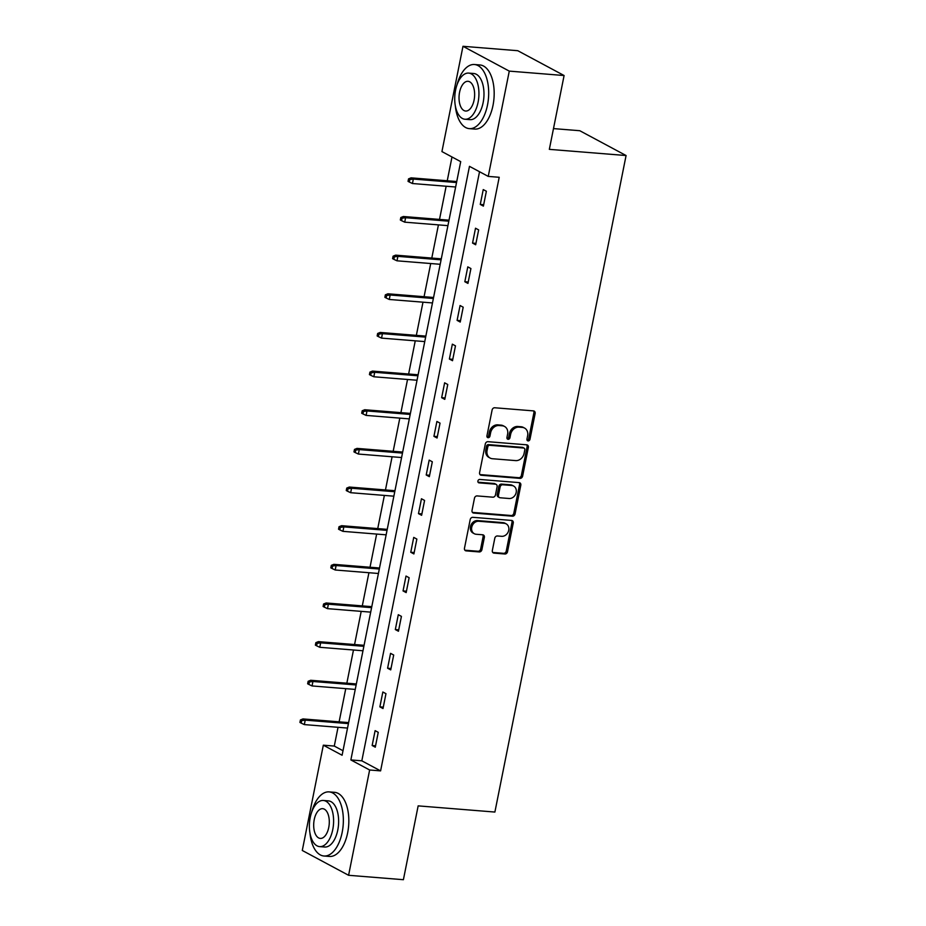<?xml version="1.0" encoding="UTF-8"?>
<svg xmlns="http://www.w3.org/2000/svg" width="926" height="926" viewBox="0 0 926 926"><rect width="100%" height="100%" fill="white"/><g stroke="black" fill="none" stroke-linecap="round" stroke-linejoin="round"><path stroke-width="1.39" d="M528.133 440.915A1.771 1.47 118.2 0 0 529.973 439.329L535.135 413.494A2.523 2.107 118.2 0 0 533.469 410.889L494.727 407.764A2.523 2.107 118.2 0 0 492.1 410.033L486.937 435.868A1.771 1.47 118.2 0 0 489.947 436.111L490.618 432.766A8.079 6.737 118.2 0 1 499.056 425.532L502.286 425.798A8.079 6.737 118.2 0 1 504.543 426.458A8.079 6.737 118.2 0 1 507.61 434.132L506.95 437.477A1.771 1.47 118.2 0 0 509.96 437.72L510.631 434.375A8.079 6.737 118.2 0 1 519.069 427.152L522.299 427.407A8.079 6.737 118.2 0 1 524.556 428.067A8.079 6.737 118.2 0 1 527.623 435.741L526.963 439.086A1.771 1.47 118.2 0 0 528.133 440.915M527.114 440.244A1.771 1.47 118.2 0 0 528.723 438.658L533.885 412.822A2.523 2.107 118.2 0 0 533.48 410.889M487.076 437.014A1.771 1.47 118.2 0 0 488.696 435.44L489.356 432.095L490.618 432.766M507.101 438.623A1.771 1.47 118.2 0 0 508.71 437.049L509.381 433.704L510.631 434.375M492.343 550.519A2.523 2.107 118.2 0 0 494.009 553.123L504.878 554.003A2.523 2.107 118.2 0 0 507.517 551.734L513.247 523.04A2.523 2.107 118.2 0 0 511.58 520.435L472.839 517.321A2.523 2.107 118.2 0 0 470.2 519.579L464.47 548.273A2.523 2.107 118.2 0 0 466.137 550.877L479.263 551.931A2.523 2.107 118.2 0 0 481.902 549.674L484.356 537.393A2.523 2.107 118.2 0 0 482.689 534.788L476.184 534.267A6.76 5.637 118.2 0 1 474.286 533.712A6.76 5.637 118.2 0 1 472.04 526.176A6.76 5.637 118.2 0 1 478.777 521.257L504.276 523.306A6.76 5.637 118.2 0 1 506.175 523.861A6.76 5.637 118.2 0 1 508.42 531.397A6.76 5.637 118.2 0 1 501.684 536.316L497.436 535.98A2.523 2.107 118.2 0 0 494.797 538.237L492.343 550.519M462.977 46.3L517.784 50.71L564.096 75.527L549.338 149.352L626.08 155.533L494.889 812.056L418.158 805.875L403.4 879.7L348.593 875.29L302.281 850.473L323.324 745.187L342.099 755.246L460.708 161.645L441.933 151.586L462.977 46.3L509.277 71.117L488.245 176.403L469.47 166.344L350.861 759.933L369.636 769.992L348.593 875.29M564.096 75.527L509.277 71.117M479.529 171.738L361.823 760.825L380.598 770.883L499.207 177.283L488.245 176.403M380.598 770.883L369.636 769.992M519.984 478.372A2.523 2.107 118.2 0 0 522.623 476.114L528.352 447.42A2.523 2.107 118.2 0 0 526.697 444.816L487.956 441.69A2.523 2.107 118.2 0 0 485.317 443.948L479.587 472.642A2.523 2.107 118.2 0 0 481.254 475.246L519.984 478.372L518.734 477.7A2.523 2.107 118.2 0 0 521.373 475.443L527.102 446.749A2.523 2.107 118.2 0 0 526.697 444.816M520.806 485.236L515.064 513.93A2.523 2.107 118.2 0 1 512.425 516.187L473.695 513.062A2.523 2.107 118.2 0 1 472.029 510.457L474.482 498.176A2.523 2.107 118.2 0 1 477.121 495.919L492.829 497.181A2.523 2.107 118.2 0 0 495.468 494.924L497.1 486.775A2.523 2.107 118.2 0 0 495.433 484.171L479.078 482.863A1.771 1.47 118.2 0 1 479.749 479.448L519.139 482.62A2.523 2.107 118.2 0 1 520.806 485.236L519.555 484.564L513.814 513.259L515.064 513.93M626.08 155.533L579.769 130.716L553.482 128.598M483.245 189.575L480.27 204.438L483.395 206.116L486.37 191.254L483.245 189.575M475.513 228.224L472.549 243.087L475.675 244.765L478.649 229.903L475.513 228.224M467.792 266.873L464.829 281.736L467.954 283.414L470.917 268.552L467.792 266.873M460.072 305.522L457.097 320.384L460.234 322.063L463.197 307.2L460.072 305.522M452.351 344.171L449.376 359.033L452.513 360.712L455.476 345.849L452.351 344.171M444.63 382.82L441.656 397.682L444.781 399.361L447.756 384.498L444.63 382.82M436.898 421.469L433.935 436.331L437.06 438.01L440.035 423.136L436.898 421.469M429.178 460.106L426.215 474.98L429.34 476.659L432.315 461.785L429.178 460.106M421.457 498.755L418.483 513.629L421.619 515.296L424.583 500.434L421.457 498.755M413.737 537.404L410.762 552.266L413.899 553.945L416.862 539.082L413.737 537.404M406.016 576.053L403.041 590.915L406.167 592.594L409.142 577.731L406.016 576.053M398.296 614.702L395.321 629.564L398.446 631.243L401.421 616.38L398.296 614.702M390.564 653.351L387.6 668.213L390.726 669.892L393.7 655.029L390.564 653.351M382.843 692L379.88 706.862L383.005 708.54L385.968 693.678L382.843 692M375.123 730.649L372.148 745.511L375.285 747.189L378.248 732.327L375.123 730.649M451.992 156.98L447.246 180.767M446.147 186.23L439.514 219.416M438.426 224.879L431.794 258.065M430.706 263.528L424.073 296.714M422.985 302.177L416.353 335.362M415.253 340.826L408.632 374.011M407.533 379.475L400.912 412.649M399.812 418.124L393.18 451.298M392.092 456.773L385.459 489.947M384.371 495.422L377.739 528.596M376.65 534.07L370.018 567.244M368.918 572.719L362.298 605.893M361.198 611.357L354.565 644.542M353.477 650.006L346.845 683.191M345.757 688.655L339.124 721.84M338.036 727.304L334.286 746.067L343.002 750.731M334.286 746.067L323.324 745.187M361.823 760.825L350.861 759.933M480.27 204.438L483.673 204.715M472.549 243.087L475.952 243.364M464.829 281.736L468.232 282.013M457.097 320.384L460.511 320.662M449.376 359.033L452.791 359.311M441.656 397.682L445.07 397.96M433.935 436.331L437.338 436.597M426.215 474.98L429.618 475.246M418.483 513.629L421.897 513.895M410.762 552.266L414.177 552.544M403.041 590.915L406.456 591.193M395.321 629.564L398.724 629.842M387.6 668.213L391.004 668.491M379.88 706.862L383.283 707.14M372.148 745.511L375.562 745.789M524.556 428.067L523.306 427.395A8.079 6.737 118.2 0 0 521.049 426.736L522.299 427.407M509.381 433.704A8.079 6.737 118.2 0 1 517.819 426.481L521.049 426.736M504.543 426.458L503.293 425.786A8.079 6.737 118.2 0 0 501.035 425.127L502.286 425.798M489.356 432.095A8.079 6.737 118.2 0 1 497.806 424.86L501.035 425.127M479.981 474.575A2.523 2.107 118.2 0 0 479.992 474.575L518.734 477.7M524.81 449.851A1.771 1.47 118.2 0 0 523.641 448.022L489.646 445.29A1.771 1.47 118.2 0 0 487.794 446.864L487.088 450.395A8.079 6.737 118.2 0 0 490.155 458.069A8.079 6.737 118.2 0 0 492.424 458.729L515.666 460.604A8.079 6.737 118.2 0 0 524.104 453.37L524.81 449.851M524.139 448.172L522.889 447.501A1.771 1.47 118.2 0 0 522.391 447.351L523.641 448.022M490.155 458.069L488.905 457.398A8.079 6.737 118.2 0 1 485.837 449.723L486.544 446.193A1.771 1.47 118.2 0 1 488.384 444.619L522.391 447.351M473.695 513.062L472.445 512.391A2.523 2.107 118.2 0 0 472.445 512.391L511.175 515.516A2.523 2.107 118.2 0 0 513.814 513.259M496.139 484.379L494.878 483.708A2.523 2.107 118.2 0 0 494.171 483.499L478.071 482.203M509.126 498.501A6.76 5.637 118.2 0 0 515.875 493.581A6.76 5.637 118.2 0 0 513.617 486.034A6.76 5.637 118.2 0 0 511.731 485.49L502.749 484.761A2.523 2.107 118.2 0 0 500.109 487.018L498.477 495.167A2.523 2.107 118.2 0 0 500.144 497.771L509.126 498.501M513.617 486.034L512.367 485.363A6.76 5.637 118.2 0 0 510.481 484.819L511.731 485.49M499.438 497.563L498.188 496.903A2.523 2.107 118.2 0 1 497.227 494.496L498.859 486.347A2.523 2.107 118.2 0 1 501.498 484.09L510.481 484.819M519.555 484.564A2.523 2.107 118.2 0 0 519.15 482.631M506.175 523.861L504.925 523.19A6.76 5.637 118.2 0 0 503.026 522.634L504.276 523.306M474.286 533.712L473.036 533.04A6.76 5.637 118.2 0 1 470.79 525.505A6.76 5.637 118.2 0 1 477.527 520.586L503.026 522.634M464.875 550.206A2.523 2.107 118.2 0 0 464.887 550.206L478.013 551.259A2.523 2.107 118.2 0 0 480.652 549.002L483.106 536.721A2.523 2.107 118.2 0 0 482.701 534.788M494.009 553.123L492.759 552.452A2.523 2.107 118.2 0 0 492.759 552.452L503.628 553.331A2.523 2.107 118.2 0 0 506.256 551.063L511.997 522.368A2.523 2.107 118.2 0 0 511.592 520.435M408.528 178.88L408.042 181.357L409.292 182.028L409.79 179.551L408.528 178.88L411.086 177.85L413.332 179.065L412.44 183.522L455.638 187.006M409.79 179.551L413.332 179.065L456.53 182.538M411.086 177.85L456.738 181.531M412.44 183.522L409.292 182.028M455.314 105.749A32.155 16.68 -85.4 0 0 469.297 128.633A32.155 16.68 -85.4 0 0 487.516 104.962A32.155 16.68 -85.4 0 0 474.459 64.519A32.155 16.68 -85.4 0 0 456.993 84.879M469.297 128.633L474.772 129.073A32.155 16.68 -85.4 0 0 493.002 105.402A32.155 16.68 -85.4 0 0 479.934 64.959L474.459 64.519M468.695 73.096L473.73 73.501A23.15 12.003 94.6 0 1 483.14 102.612A23.15 12.003 94.6 0 1 470.014 119.651L464.979 119.246A23.15 12.003 -85.4 0 0 478.094 102.207A23.15 12.003 -85.4 0 0 468.695 73.096A23.15 12.003 -85.4 0 0 455.569 90.135A23.15 12.003 -85.4 0 0 464.979 119.246M459.574 92.276A14.92 7.744 -85.4 0 0 465.639 111.039A14.92 7.744 -85.4 0 0 474.089 100.066A14.92 7.744 -85.4 0 0 468.035 81.303A14.92 7.744 -85.4 0 0 459.574 92.276M309.967 833.122A32.155 16.68 -85.4 0 0 323.95 856.006A32.155 16.68 -85.4 0 0 342.18 832.335A32.155 16.68 -85.4 0 0 329.112 791.892A32.155 16.68 -85.4 0 0 311.657 812.252M323.95 856.006L329.436 856.446A32.155 16.68 -85.4 0 0 347.655 832.775A32.155 16.68 -85.4 0 0 334.599 792.332L329.112 791.892M323.348 800.469L328.394 800.874A23.15 12.003 94.6 0 1 337.793 829.985A23.15 12.003 94.6 0 1 324.679 847.024L319.632 846.619A23.15 12.003 -85.4 0 0 332.758 829.58A23.15 12.003 -85.4 0 0 323.348 800.469A23.15 12.003 -85.4 0 0 310.222 817.508A23.15 12.003 -85.4 0 0 319.632 846.619M314.227 819.649A14.92 7.744 -85.4 0 0 320.292 838.412A14.92 7.744 -85.4 0 0 328.753 827.439A14.92 7.744 -85.4 0 0 322.688 808.676A14.92 7.744 -85.4 0 0 314.227 819.649M400.808 217.529L400.321 220.006L401.571 220.677L402.058 218.2L400.808 217.529L403.354 216.499L405.611 217.714L404.72 222.171L447.918 225.643M402.058 218.2L405.611 217.714L448.809 221.187M403.354 216.499L449.006 220.18M404.72 222.171L401.571 220.677M393.087 256.178L392.589 258.655L393.839 259.326L394.337 256.849L393.087 256.178L395.634 255.148L397.891 256.363L396.999 260.819L440.197 264.292M394.337 256.849L397.891 256.363L441.089 259.836M395.634 255.148L441.285 258.829M396.999 260.819L393.839 259.326M385.366 294.827L384.869 297.304L386.119 297.975L386.617 295.498L385.366 294.827L387.913 293.797L390.17 295L389.279 299.468L432.477 302.941M386.617 295.498L390.17 295L433.368 298.485M387.913 293.797L433.565 297.478M389.279 299.468L386.119 297.975M377.646 333.476L377.148 335.953L378.398 336.624L378.896 334.147L377.646 333.476L380.192 332.446L382.438 333.649L381.547 338.117L424.756 341.59M378.896 334.147L382.438 333.649L425.647 337.133M380.192 332.446L425.844 336.126M381.547 338.117L378.398 336.624M369.925 372.125L369.428 374.602L370.678 375.273L371.176 372.796L369.925 372.125L372.472 371.095L374.717 372.298L373.826 376.766L417.024 380.239M371.176 372.796L374.717 372.298L417.915 375.782M372.472 371.095L418.124 374.775M373.826 376.766L370.678 375.273M362.193 410.774L361.707 413.251L362.957 413.922L363.455 411.445L362.193 410.774L364.74 409.743L366.997 410.947L366.106 415.404L409.304 418.888M363.455 411.445L366.997 410.947L410.195 414.431M364.74 409.743L410.403 413.413M366.106 415.404L362.957 413.922M354.473 449.423L353.975 451.9L355.237 452.571L355.723 450.094L354.473 449.423L357.019 448.392L359.276 449.596L358.385 454.053L401.583 457.537M355.723 450.094L359.276 449.596L402.474 453.08M357.019 448.392L402.671 452.062M358.385 454.053L355.237 452.571M346.752 488.071L346.255 490.548L347.505 491.22L348.002 488.743L346.752 488.071L349.299 487.041L351.556 488.245L350.665 492.701L393.863 496.186M348.002 488.743L351.556 488.245L394.754 491.729M349.299 487.041L394.951 490.711M350.665 492.701L347.505 491.22M339.032 526.72L338.534 529.197L339.784 529.869L340.282 527.392L339.032 526.72L341.578 525.69L343.835 526.894L342.944 531.35L386.142 534.834M340.282 527.392L343.835 526.894L387.033 530.366M341.578 525.69L387.23 529.359M342.944 531.35L339.784 529.869M331.311 565.369L330.814 567.846L332.064 568.506L332.561 566.029L331.311 565.369L333.858 564.339L336.103 565.543L335.212 569.999L378.41 573.483M332.561 566.029L336.103 565.543L379.301 569.015M333.858 564.339L379.51 568.008M335.212 569.999L332.064 568.506M323.579 604.007L323.093 606.484L324.343 607.155L324.841 604.678L323.579 604.007L326.137 602.976L328.383 604.192L327.491 608.648L370.689 612.132M324.841 604.678L328.383 604.192L371.581 607.664M326.137 602.976L371.789 606.657M327.491 608.648L324.343 607.155M315.859 642.656L315.372 645.133L316.623 645.804L317.109 643.327L315.859 642.656L318.405 641.625L320.662 642.841L319.771 647.297L362.969 650.77M317.109 643.327L320.662 642.841L363.86 646.313M318.405 641.625L364.068 645.306M319.771 647.297L316.623 645.804M308.138 681.304L307.64 683.782L308.89 684.453L309.388 681.976L308.138 681.304L310.685 680.274L312.942 681.49L312.05 685.946L355.248 689.419M309.388 681.976L312.942 681.49L356.14 684.962M310.685 680.274L356.336 683.955M312.05 685.946L308.89 684.453M300.418 719.953L299.92 722.43L301.17 723.102L301.668 720.625L300.418 719.953L302.964 718.923L305.221 720.127L304.33 724.595L347.528 728.067M301.668 720.625L305.221 720.127L348.419 723.611M302.964 718.923L348.616 722.604M304.33 724.595L301.17 723.102M528.723 438.658L529.973 439.329M488.696 435.44L489.947 436.111M508.71 437.049L509.96 437.72M517.819 426.481L519.069 427.152M497.806 424.86L499.056 425.532M533.885 412.822L535.135 413.494M479.992 474.575L481.254 475.246M527.102 446.749L528.352 447.42M521.373 475.443L522.623 476.114M488.384 444.619L489.646 445.29M486.544 446.193L487.794 446.864M485.837 449.723L487.088 450.395M511.175 515.516L512.425 516.187M494.171 483.499L495.433 484.171M478.186 482.377L479.078 482.863M501.498 484.09L502.749 484.761M498.859 486.347L500.109 487.018M497.227 494.496L498.477 495.167M477.527 520.586L478.777 521.257M483.106 536.721L484.356 537.393M480.652 549.002L481.902 549.674M478.013 551.259L479.263 551.931M464.887 550.206L466.137 550.877M511.997 522.368L513.247 523.04M506.256 551.063L507.517 551.734M503.628 553.331L504.878 554.003"/></g></svg>

